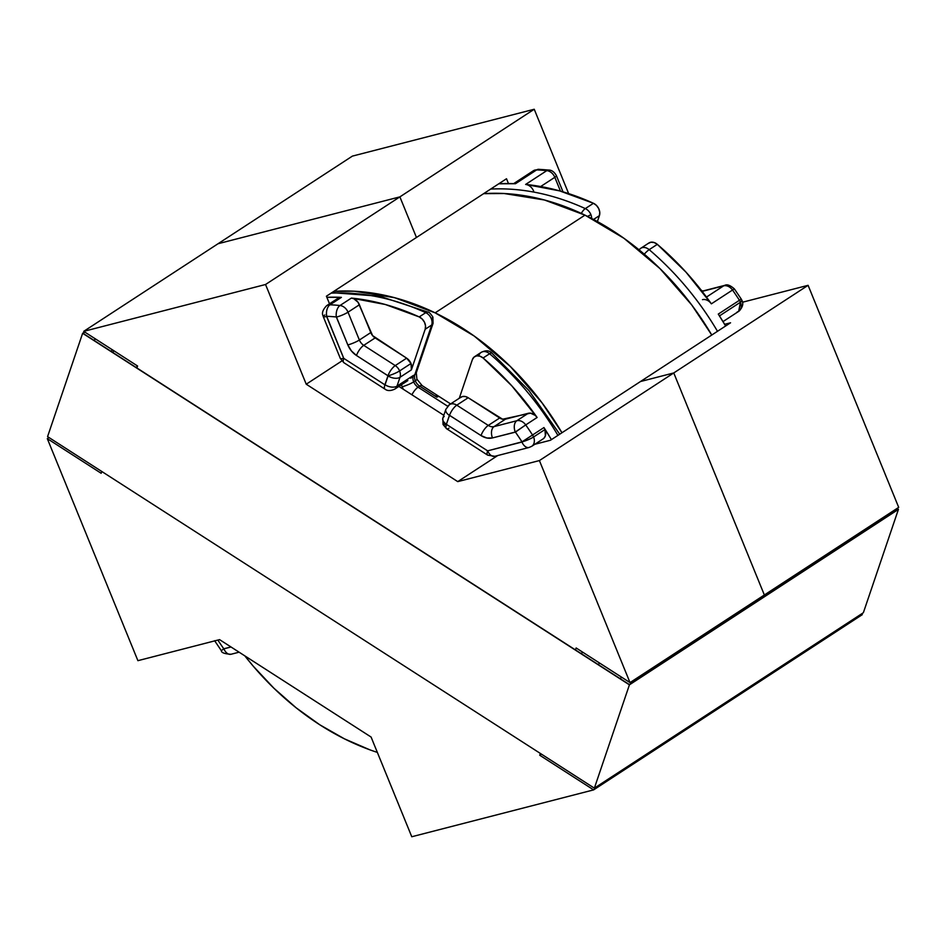<?xml version="1.0" encoding="UTF-8"?>
<svg xmlns="http://www.w3.org/2000/svg" width="946" height="946" viewBox="0 0 946 946"><rect width="100%" height="100%" fill="white"/><g stroke="black" fill="none" stroke-linecap="round" stroke-linejoin="round"><path stroke-width="1.42" d="M490.655 189.082A249.141 188.242 56.9 0 1 585.314 208.593A9.046 6.835 56.9 0 1 590.872 214.576A8.904 1.443 157.8 0 1 587.549 216.398A8.904 1.443 -22.2 0 0 590.872 214.576A9.046 6.835 -123.1 0 0 585.314 208.593A8.904 3.749 114.5 0 0 581.329 213.406M717.494 331.301A249.141 188.242 -123.1 0 0 649.181 249.661A8.904 2.129 130.4 0 0 644.285 254.19A8.904 2.129 -49.6 0 1 649.181 249.661L657.328 244.352A9.046 6.835 -123.1 0 0 648.85 243.016L640.714 248.325A9.046 6.835 56.9 0 1 649.181 249.661A249.141 188.242 56.9 0 1 717.494 331.301M738.672 300.745L739.441 300.284L740.458 302.212L742.031 300.568L740.458 302.212A8.904 6.728 -123.1 0 0 739.441 300.284L718.274 314.084A8.904 6.728 56.9 0 1 718.274 314.096L739.441 300.284A249.141 188.242 -123.1 0 0 732.523 290.032L711.357 303.843A249.141 188.242 -123.1 0 0 657.328 244.352L649.181 249.661A9.046 6.835 -123.1 0 0 640.82 248.254M338.313 298.073L341.4 297.363L330 304.789A249.141 188.242 56.9 0 1 339.992 305.511L351.392 298.085A249.141 188.242 56.9 0 1 419.22 316.922A9.046 6.835 56.9 0 1 425.18 329.267L431.683 325.022L414.916 374.45A8.904 5.014 18.7 0 0 416.287 372.771A8.904 5.014 -161.3 0 1 414.916 374.45A9.046 6.835 -123.1 0 0 415.318 380.8A9.046 6.835 -123.1 0 0 419.681 386.134L418.061 387.198A9.046 6.835 56.9 0 1 413.686 381.865A8.904 1.443 157.8 0 1 402.145 386.772A17.95 13.563 -123.1 0 0 403.351 389.279L402.145 386.772A17.95 13.563 56.9 0 1 401.435 384.762A17.95 13.563 -123.1 0 0 402.145 386.772A8.904 1.443 -22.2 0 0 413.686 381.865A9.046 6.835 56.9 0 1 413.284 375.515L397.001 386.134L400.004 377.288L411.404 369.851L425.18 329.267L425.523 325.873L424.482 322.243L422.235 319.074L419.22 316.922L385.294 304.494L351.392 298.085L353.792 298.735L358.014 302.247L372.582 335.605L406.638 358.167L411.002 363.5A9.046 6.835 -123.1 0 0 406.638 358.167L395.239 365.594A9.046 6.835 56.9 0 1 399.602 370.927A8.904 1.443 157.8 0 1 388.061 375.834L388.061 375.929A8.904 5.014 18.7 0 0 400.004 377.288A9.046 6.835 -123.1 0 0 399.602 370.927L411.002 363.5L411.404 369.851L425.18 329.267L431.683 325.022A9.046 6.835 -123.1 0 0 431.281 318.66A8.904 1.443 -22.2 0 0 432.866 317.016A8.904 1.443 157.8 0 1 431.281 318.66A9.046 6.835 56.9 0 1 431.683 325.022A8.904 5.014 18.7 0 0 433.091 323.272M331.076 293.165A249.141 188.242 56.9 0 1 425.724 312.677A8.904 3.749 -65.5 0 1 428.266 312.204A8.904 3.749 114.5 0 0 425.724 312.677A249.141 188.242 -123.1 0 0 331.076 293.165M331.892 292.633L379.807 296.252L428.231 312.192C428.869 311.861 430.418 313.469 432.866 317.016L433.067 323.343A8.904 5.014 -161.3 0 1 431.683 325.022L414.916 374.45L410.765 378.246L414.916 374.45A9.046 6.835 -123.1 0 0 415.318 380.8A8.904 1.443 -22.2 0 0 416.902 379.145A8.904 1.443 157.8 0 1 415.318 380.8L413.686 381.865L415.318 380.8A9.046 6.835 -123.1 0 0 419.681 386.134L436.886 397.19A8.904 2.98 -57.3 0 1 439.358 396.681A8.904 2.98 122.7 0 0 436.886 397.19L435.361 396.208A8.904 2.98 -57.3 0 1 437.809 395.688L450.603 403.918M531.829 446.24A9.046 6.835 -123.1 0 0 533.568 436.981A8.904 1.443 157.8 0 1 522.015 441.877L521.967 442.042A8.904 5.652 75.5 0 0 528.991 447.493M448.983 428.171A8.904 2.98 -57.3 0 1 446.512 428.68A8.904 2.98 -57.3 0 1 446.465 424.387L487.616 450.852L522.003 441.853A240.237 181.514 -123.1 0 0 515.428 432.121L492.488 437.927L486.847 437.998L481.029 435.574L449.445 415.306L446.394 424.305A8.904 1.443 157.8 0 1 443.035 424.494A8.904 1.443 -22.2 0 0 446.394 424.305L446.394 424.21A8.904 5.014 -161.3 0 1 442.823 418.238A8.904 5.014 -161.3 0 1 444.218 416.488M437.832 395.7A8.904 2.98 122.7 0 0 435.361 396.208L419.681 386.134A8.904 2.98 -57.3 0 1 422.153 385.625A8.904 2.98 122.7 0 0 419.681 386.134L418.061 387.198A8.904 2.98 122.7 0 0 411.912 394.778A8.904 2.98 -57.3 0 1 418.061 387.198L447.647 406.224L418.061 387.198A9.046 6.835 56.9 0 1 413.686 381.865A9.046 6.835 56.9 0 1 413.284 375.515L397.001 386.134A9.046 6.835 56.9 0 1 394.778 389.102L407.832 380.588M460.075 397.84L462.417 396.551L465.266 396.516L468.187 397.734L502.61 419.208L530.54 413.166L535.211 415.377L537.115 417.482L511.786 385.814L483.087 357.99L489.602 353.745A249.141 188.242 56.9 0 1 557.915 435.385A249.141 188.242 -123.1 0 0 489.602 353.745L483.087 357.99A249.141 188.242 56.9 0 1 537.115 417.482L525.716 424.92A249.141 188.242 56.9 0 1 532.539 435.006L543.938 427.568L532.539 435.006A9.046 6.835 56.9 0 1 533.568 436.981L544.967 429.543A9.046 6.835 -123.1 0 0 543.938 427.568A249.141 188.242 56.9 0 1 551.4 439.63L543.938 427.568A9.046 6.835 56.9 0 1 544.967 429.543L545.369 435.893L543.903 438.258M377.348 752.401A249.141 188.242 56.9 0 1 244.825 655.862L253.256 666.185L273.855 688.168L296.133 707.797L319.736 724.754L344.344 738.791L369.567 749.705M719.445 315.917L740.458 302.212L719.445 315.917M538.712 169.322A8.904 5.132 92.5 0 0 536.654 169.902A249.141 188.242 56.9 0 1 546.8 170.635A8.904 4.99 -84.3 0 1 548.987 170.055A8.904 4.99 95.7 0 0 546.8 170.635A9.046 6.835 56.9 0 1 554.829 177.304A8.904 1.443 -22.2 0 0 556.402 175.649A8.904 1.443 157.8 0 1 554.829 177.304L540.663 186.539L554.829 177.304A9.046 6.835 -123.1 0 0 546.8 170.635L525.633 184.435L559.535 190.856L593.449 203.284L596.477 205.424L598.712 208.605L599.764 212.223L599.409 215.629L593.532 219.46L599.409 215.629A9.046 6.835 -123.1 0 0 593.449 203.284L585.314 208.593L593.449 203.284A249.141 188.242 -123.1 0 0 525.633 184.435L546.8 170.635A249.141 188.242 -123.1 0 0 536.654 169.902L515.475 183.713A249.141 188.242 -123.1 0 0 498.802 183.772L515.475 183.713L536.654 169.902A8.904 6.728 -123.1 0 0 533.378 170.753L533.378 170.753A8.904 6.728 56.9 0 1 536.654 169.902A8.904 5.132 -87.5 0 1 538.629 169.31L533.378 170.753L513.631 183.642M483.087 357.99L479.953 356.181L476.749 355.85L474.052 357.08L472.385 359.622L459.271 398.266L472.385 359.622A9.046 6.835 56.9 0 1 474.62 356.654A9.046 6.835 56.9 0 1 483.087 357.99M341.4 297.363L326.855 297.304A249.141 188.242 56.9 0 1 341.4 297.363A9.046 6.835 -123.1 0 0 338.077 298.226L326.677 305.653A9.046 6.835 56.9 0 1 330 304.789L341.4 297.363M590.872 214.576A9.046 6.835 56.9 0 1 591.664 218.479A9.046 6.835 -123.1 0 0 590.872 214.576M639.153 249.898A9.046 6.835 56.9 0 1 640.714 248.325L638.999 249.768M725.641 325.992A249.141 188.242 -123.1 0 0 718.274 314.084A8.904 6.728 -123.1 0 0 718.274 314.084L725.641 325.992M599.409 215.629L597.399 221.553L599.409 215.629M723.004 321.605L738.66 311.388A8.904 6.728 -123.1 0 0 740.458 302.212L738.66 311.388L737.111 312.062M702.157 291.392L723.655 285.846L706.461 297.068L723.655 285.846A9.046 6.835 56.9 0 1 732.523 290.032A9.046 6.835 -123.1 0 0 723.655 285.846A8.904 5.652 -104.5 0 1 724.754 285.361A8.904 5.652 -104.5 0 1 724.837 285.337A8.904 5.652 75.5 0 0 723.655 285.846L702.157 291.392M702.488 299.657A9.046 6.835 56.9 0 1 711.357 303.843L732.523 290.032A249.141 188.242 56.9 0 1 739.441 300.284L741.262 299.09L742.031 300.568C743.651 304.021 742.527 307.639 738.66 311.388M648.294 243.429L650.978 242.211L654.194 242.531L657.328 244.352L686.016 272.176L711.357 303.843M525.633 184.435A9.046 6.835 56.9 0 1 533.65 191.104M554.829 177.304L560.458 191.116L554.829 177.304M419.22 316.922L425.724 312.677L419.22 316.922M359.421 304.754A9.046 6.835 -123.1 0 0 351.392 298.085L339.992 305.511A9.046 6.835 56.9 0 1 348.022 312.18L359.421 304.754L370.773 332.578A9.046 6.835 -123.1 0 0 375.136 337.911L406.638 358.167L395.239 365.594L363.737 345.349L375.136 337.911L363.737 345.349A9.046 6.835 56.9 0 1 359.374 340.016L370.773 332.578L359.374 340.016L348.022 312.18L359.421 304.754M411.404 369.851A9.046 6.835 -123.1 0 0 411.002 363.5L399.602 370.927A9.046 6.835 56.9 0 1 400.004 377.288L411.404 369.851M356.488 355.507L351.415 350.931L347.832 344.923L336.338 316.981A240.237 181.514 -123.1 0 0 326.701 316.283L343.765 358.368L384.916 384.821L387.99 375.751L356.488 355.507L388.061 375.834A8.904 1.443 -22.2 0 0 399.602 370.927A9.046 6.835 -123.1 0 0 395.239 365.594A8.904 2.98 122.7 0 0 387.99 375.751A8.904 2.98 -57.3 0 1 395.239 365.594L363.737 345.349A8.904 2.98 122.7 0 0 356.488 355.507A8.904 2.98 -57.3 0 1 363.737 345.349A9.046 6.835 56.9 0 1 359.374 340.016A8.904 1.443 157.8 0 1 347.832 344.923A17.95 13.563 -123.1 0 0 356.488 355.507M230.93 654.289A8.904 5.652 -104.5 0 1 223.906 648.838L223.764 648.767A240.237 181.514 56.9 0 1 217.864 640.064A240.237 181.514 -123.1 0 0 223.764 648.767L231.025 646.993L223.906 648.838A8.904 5.652 75.5 0 0 231.013 654.265L239.102 652.184M531.735 446.299L543.134 438.861A9.046 6.835 -123.1 0 0 544.967 429.543L533.568 436.981A9.046 6.835 56.9 0 1 531.735 446.299L529.074 447.47A8.904 5.652 -104.5 0 1 521.967 442.042L487.616 450.852L446.465 424.387A8.904 2.98 122.7 0 0 446.536 428.692L443.035 424.482L442.846 418.167A8.904 5.014 18.7 0 0 446.394 424.21L449.539 415.318L481.029 435.574A8.904 2.98 -57.3 0 1 488.278 425.416L499.677 417.99A9.046 6.835 -123.1 0 0 505.46 419.173L528.246 413.296L516.847 420.734A9.046 6.835 56.9 0 1 525.716 424.92L537.115 417.482A9.046 6.835 -123.1 0 0 528.246 413.296L516.847 420.734L494.06 426.611L505.46 419.173L494.06 426.611A9.046 6.835 56.9 0 1 488.278 425.416L456.788 405.172L468.187 397.734L499.677 417.99L488.278 425.416L456.788 405.172L468.187 397.734A9.046 6.835 -123.1 0 0 460.844 397.237L449.445 404.675A9.046 6.835 56.9 0 1 456.788 405.172A8.904 2.98 122.7 0 0 449.539 415.318A8.904 2.98 -57.3 0 1 456.788 405.172A9.046 6.835 -123.1 0 0 449.516 404.628M447.222 407.643A9.046 6.835 56.9 0 1 449.445 404.675L445.85 409.311A8.904 5.014 -161.3 0 0 449.385 415.365A8.904 5.014 18.7 0 1 445.826 409.382M478.901 355.377A9.046 6.835 56.9 0 1 481.23 352.338A9.046 6.835 56.9 0 1 489.602 353.745A9.046 6.835 -123.1 0 0 481.124 352.409C485.724 350.091 489.319 350.316 491.896 353.106A8.904 2.129 130.4 0 0 489.602 353.745A8.904 2.129 -49.6 0 1 491.908 353.118L528.944 390.544L559.736 434.202M431.281 318.66A9.046 6.835 -123.1 0 0 425.724 312.677A9.046 6.835 56.9 0 1 431.281 318.66M394.707 389.137A9.046 6.835 -123.1 0 0 397.001 386.134A8.904 5.014 -161.3 0 1 385.057 384.786L384.916 384.821A8.904 2.98 122.7 0 0 384.963 389.113A8.904 2.98 -57.3 0 1 384.916 384.821L343.765 358.368A8.904 2.98 122.7 0 0 343.836 362.673A8.904 2.98 -57.3 0 1 343.812 362.661A8.904 2.98 -57.3 0 1 343.765 358.368L343.694 358.286A8.904 1.443 157.8 0 1 340.335 358.463A8.904 1.443 -22.2 0 0 343.694 358.286L326.618 316.449A8.904 1.443 157.8 0 1 323.26 316.626A8.904 1.443 157.8 0 1 324.845 314.983M388.061 375.929L385.057 384.786A8.904 5.014 18.7 0 0 397.001 386.134L400.004 377.288A8.904 5.014 -161.3 0 1 388.061 375.929M323.272 316.626A8.904 1.443 -22.2 0 0 326.618 316.449L326.701 316.283A8.904 5.132 -87.4 0 1 330 304.789A9.046 6.835 -123.1 0 0 326.536 305.747M330 304.789A8.904 5.132 92.6 0 0 326.701 316.283A240.237 181.514 56.9 0 1 336.338 316.981A8.904 4.99 -84.3 0 1 339.992 305.511A249.141 188.242 -123.1 0 0 330 304.789M339.992 305.511A8.904 4.99 95.7 0 0 336.338 316.981L336.469 317.087A8.904 1.443 -22.2 0 0 348.022 312.18A9.046 6.835 -123.1 0 0 339.992 305.511M336.469 317.087L347.832 344.923A8.904 1.443 -22.2 0 0 359.374 340.016L348.022 312.18A8.904 1.443 157.8 0 1 336.469 317.087M488.278 425.416A8.904 2.98 122.7 0 0 481.029 435.574A17.95 13.563 -123.1 0 0 492.488 437.927A8.904 5.652 -104.5 0 1 494.06 426.611A9.046 6.835 56.9 0 1 488.278 425.416M516.847 420.734L494.06 426.611A8.904 5.652 75.5 0 0 492.488 437.927L515.286 432.05A8.904 5.652 -104.5 0 1 516.847 420.734A8.904 5.652 75.5 0 0 515.286 432.05L525.716 424.92A9.046 6.835 -123.1 0 0 516.847 420.734M443.035 424.494A8.904 1.443 157.8 0 1 444.62 422.838M494.734 456.327A8.904 5.652 -104.5 0 1 487.698 450.864A8.904 5.652 75.5 0 0 494.805 456.303L487.687 455.156A8.904 2.98 -57.3 0 1 487.616 450.852A8.904 2.98 122.7 0 0 487.663 455.144L446.536 428.692M525.716 424.92L515.428 432.121A240.237 181.514 56.9 0 1 522.003 441.853L532.539 435.006A249.141 188.242 -123.1 0 0 525.716 424.92M522.015 441.877A8.904 1.443 -22.2 0 0 533.568 436.981A9.046 6.835 -123.1 0 0 532.539 435.006L522.015 441.877M223.764 648.767L221.364 650.694L223.764 648.767M701.956 291.238L724.754 285.361C727.025 284.072 730.241 285.254 734.403 288.932L732.523 290.032L734.403 288.932L741.262 299.09M584.971 215.132L435.16 312.842A247.817 187.237 56.9 0 1 561.959 432.748L541.94 402.7L510.225 366.362L474.171 336.019L435.16 312.842L584.971 215.132A247.817 187.237 -123.1 0 0 483.654 193.646L504.135 193.516L544.506 200.008L584.971 215.132L623.982 238.309L660.036 268.652L691.751 304.979L711.77 335.038A247.817 187.237 -123.1 0 0 584.971 215.132M333.843 291.356A247.817 187.237 56.9 0 1 435.16 312.842L394.695 297.718L354.324 291.226L333.843 291.356M730.548 322.787L640.501 381.522L730.548 322.787L724.636 324.312L730.548 322.787M352.385 156.114L534.23 109.251L568.652 193.599L534.23 109.251L399.886 196.874L218.041 243.737L352.385 156.114L534.23 109.251L399.886 196.874L218.041 243.737L352.385 156.114M701.175 290.138L702.618 291.061L701.175 290.138M742.527 302.223L808.097 285.325L898.7 507.363L764.356 594.987L763.694 596.95L764.356 594.987L673.753 372.949L640.501 381.522L673.753 372.949L808.097 285.325L898.7 507.363L764.356 594.987L673.753 372.949L640.501 381.522L550.454 440.257L640.501 381.522L673.753 372.949L764.356 594.987L647.762 671.021L647.099 672.996L647.762 671.021L630.012 682.598L539.409 460.572L457.746 481.62L306.232 384.206L265.542 284.498L83.697 331.36L137.584 366.007L136.91 367.982L137.584 366.007L83.697 331.36L218.041 243.737L399.886 196.874L416.453 237.481L399.886 196.874L265.542 284.498L83.697 331.36L218.041 243.737L399.886 196.874L416.453 237.481L506.5 178.747L416.453 237.481L399.886 196.874L265.542 284.498L306.232 384.206L341.873 360.958L306.232 384.206L457.746 481.62L497.714 455.558L457.746 481.62L539.409 460.572L673.753 372.949L764.356 594.987L763.694 596.95L764.356 594.987L630.012 682.598L539.409 460.572L808.097 285.325L742.527 302.223M861.345 614.025L862.303 614.64L861.345 614.025M727.959 702.263L844.553 626.217L845.085 624.632L844.553 626.217L862.303 614.64L727.959 702.263L728.491 700.679L727.959 702.263L728.491 700.679L727.959 702.263L611.364 778.31L727.959 702.263M880.277 520.915L880.951 518.94L880.277 520.915M508.463 183.536L506.5 178.747L508.463 183.536M101.79 471.475L101.175 473.284L47.3 438.637L137.903 660.675L219.567 639.626L371.08 737.04L411.77 836.749L593.615 789.886L539.74 755.239L540.343 753.442L539.74 755.239L541.431 754.139L539.74 755.239L593.615 789.886L611.364 778.31L611.896 776.725L611.364 778.31L593.615 789.886L411.77 836.749L371.08 737.04L219.567 639.626L137.903 660.675L47.3 438.637L101.175 473.284L101.79 471.475M575.464 649.937L576.138 647.963L630.012 682.598L576.138 647.963L575.464 649.937M94.375 340.631L95.049 338.656L94.375 340.631M326.405 296.204L416.453 237.481L326.405 296.204L329.504 303.808L326.405 296.204M398.893 386.417L443.816 415.294L398.893 386.417M534.833 444.277L550.454 440.257L534.833 444.277M48.991 437.537L47.3 438.637L48.991 437.537M581.613 653.887L582.275 651.912L581.613 653.887M599.244 662.827L598.582 664.79L599.244 662.827M620.541 678.921L621.215 676.946L620.541 678.921M610.288 777.778L611.364 778.31L610.288 777.778M136.496 367.71L137.158 365.735L136.496 367.71M111.403 351.581L112.077 349.606L111.403 351.581M112.964 352.586L113.638 350.611L112.964 352.586M82.633 333.288L84.655 331.975L82.633 333.288L47.572 436.626L82.633 333.288L629.421 684.833L594.36 788.16L863.367 612.712L898.428 509.374L863.367 612.712L594.36 788.16L629.421 684.833L82.633 333.288M897.009 508.463L898.428 509.374L629.421 684.833L898.428 509.374L897.009 508.463M47.572 436.626L594.36 788.16L47.572 436.626M629.35 684.573L83.035 333.335L84.892 332.129L83.035 333.335L629.35 684.573L898.026 509.338L629.35 684.573M896.843 508.57L898.026 509.338L896.843 508.57M437.809 395.688L422.141 385.613L416.902 379.157L416.287 372.771L433.067 323.343M474.62 356.654L481.124 352.409M394.778 389.102C390.674 391.017 387.411 391.029 384.975 389.125L343.836 362.673L340.335 358.463L323.26 316.626C323.355 315.81 319.949 312.677 326.677 305.653M442.846 418.167L445.85 409.311M529.074 447.47L494.805 456.303M231.013 654.265C224.498 653.852 221.281 652.657 221.376 650.706L214.612 640.702M538.629 169.31L548.917 170.055C551.825 170.114 554.321 171.983 556.402 175.649L563.012 191.849"/></g></svg>
